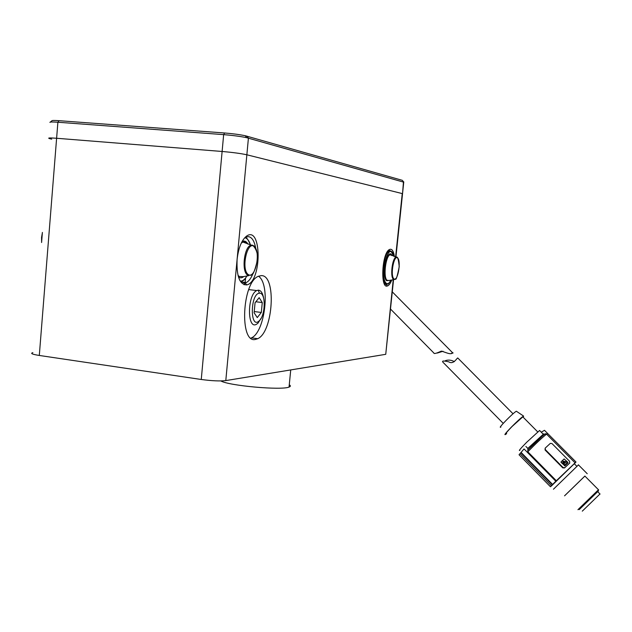<?xml version="1.0" encoding="UTF-8"?>
<svg xmlns="http://www.w3.org/2000/svg" width="632" height="632" viewBox="0 0 632 632"><rect width="100%" height="100%" fill="white"/><g stroke="black" fill="none" stroke-linecap="round" stroke-linejoin="round"><path stroke-width="0.95" d="M289.274 384.809C290.823 385.702 290.752 386.452 289.053 387.06C281.761 390.489 228.626 385.741 220.837 380.93M503.238 423.385L442.945 362.223C441.657 360.785 443.601 360.651 448.775 361.836C453.46 364.877 456.691 358.289 457.75 357.965L458.35 358.565M454.384 361.638C451.272 359.979 448.27 359.663 445.37 360.682M500.899 427.058C496.863 429.452 512.813 413.075 516.344 411.219L516.786 411.519M506.674 433.663L505.655 434.358C501.026 437.233 519.575 418.281 523.572 416.061L523.328 417.381M506.516 433.497C505.118 434.089 506.959 431.767 512.054 426.513L522.814 416.859L523.17 417.215M519.86 450.379C518.279 451.216 520.578 448.491 526.756 442.203L539.602 430.463L539.926 430.787M524.039 448.949L519.046 454.764L524.039 448.949L555.828 481.228L575.997 462.016L544.476 430.305L541.829 431.885L541.703 432.572M525.871 446.437L527.807 448.412L543.757 433.829M519.046 454.764L550.464 486.751L552.384 485.115M527.918 449.976L527.807 448.412M556.334 480.747L527.807 451.785L527.799 450.103C535.043 442.542 546.261 432.288 545.495 433.908M575.997 462.016L574.63 463.493M521.195 452.504L552.613 484.46L555.828 481.228M520.958 452.868L552.305 484.752L552.613 484.46M520.128 453.831L551.412 485.668L552.305 484.752M551.412 485.668L550.464 486.751M574.291 463.722L552.344 485.076M569.811 462.932L564.747 467.735L563.088 467.562L545.369 449.66L545.211 448.104L550.33 443.372L551.973 443.546L569.645 461.352L569.59 463.153L564.566 467.925L562.78 467.885L545.068 449.992L545.147 448.175M553.45 489.223L578.454 464.899M567.828 463.074L564.921 465.831L561.058 462.371L561.177 461.716L561.058 462.371M564.566 495.836L584.892 476.086M564.431 465.776L567.971 462.403L564.115 458.951L561.003 461.905M564.613 465.579L561.24 462.182M564.55 495.82L584.877 476.062M565.964 461.431L567.275 462.735L564.984 464.899L563.72 463.943L564.005 463.288L565.04 463.153L565.964 461.431L567.117 462.877M564.147 462.3L564.739 462.877L564.147 462.3M565.182 461.613L563.839 462.032L563.72 462.987L563.041 463.256L562.788 461.044L565.182 461.613M577.932 509.7L598.472 489.761M565.119 462.245L565.782 461.621M565.04 463.153L564.258 463.256M563.641 463.643L564.076 463.454M564.068 462.427L564.621 462.948M562.709 461.139L565.04 461.747M563.57 462.932L563.839 462.032M579.212 509.621L598.267 491.096M582.285 511.154L599.989 493.979M451.453 353.288C453.057 353.17 453.484 352.988 452.725 352.727L452.599 352.759C451.066 355.231 445.521 352.245 441.365 351.108C436.349 353.414 433.852 354.054 433.868 353.019L390.481 309.008M437.265 353.067L443 351.25M386.144 284.045L383.853 282.678M387.219 251.884L388.19 251.133L390.149 251.26M259.594 293.216L259.46 293.216C250.122 293.517 249.885 330.109 259.223 320.819C265.598 315.447 265.954 292.513 259.594 293.216M255.067 302.744L254.119 312.777L257.271 317.588L261.324 312.453L262.272 302.554L259.167 297.656L255.067 302.744M263.615 298.107C262.683 293.011 260.929 290.372 258.354 290.167L256.782 290.562C247.199 294.504 247.009 330.133 256.505 324.255L257.919 323.221L261.15 318.196M255.857 301.764L262.272 302.554M254.23 311.56L261.324 312.453M403.737 182.182L246.614 137.673C240.365 136.386 232.71 135.374 223.657 134.632L57.891 122.237C52.361 121.85 49.707 121.905 49.912 122.403M50.299 122.095L51.856 120.854C51.682 120.396 54.076 120.341 59.045 120.688L57.891 122.237L56.611 138.266C49.383 137.737 47.116 137.879 49.809 138.7C47.116 137.879 49.383 137.737 56.611 138.266L222.116 151.475C232.821 152.415 241.069 153.521 246.859 154.793L402.537 193.661L403.469 181.763L402.655 180.72M59.045 120.688L224.652 132.989C232.781 133.652 239.662 134.569 245.295 135.738L402.363 180.349M246.915 136.141L248.416 138.116L246.859 154.793C241.069 153.521 232.821 152.415 222.116 151.475L223.657 134.632L224.652 132.989M49.809 138.7L51.721 139.143M390.623 251.086L389.312 250.375L388.056 250.699M384.414 284.005L386.231 284.542L386.997 284.179M395.6 257.003L402.236 193.582L246.859 154.793L237.095 259.491C238.438 248.068 241.535 240.31 246.401 236.226C261.901 224.621 262.035 282.054 246.741 284.913C239.654 284.763 236.439 276.295 237.095 259.491L225.798 380.598C219.928 381.254 211.744 380.883 201.26 379.484L222.116 151.475L56.611 138.266L39.303 355.461C32.232 354.323 30.083 353.391 32.864 352.656M239.899 280.584L244.118 283.081L246.33 282.543C248.905 281.193 251.141 278.159 253.029 273.451M255.715 248.321C254.451 241.179 252.042 237.284 248.479 236.637L246.014 237.095L244.308 238.225M391.761 280.008C390.394 283.507 388.925 285.506 387.369 285.988C380.353 288.95 381.799 254.42 388.964 249.79C391.619 248.131 393.436 250.375 394.423 256.529M245.5 237.379L247.649 239.291M385.797 353.809L393.223 279.755M255.194 339.495L257.73 338.705C273.277 331.974 276.658 274.77 261.261 275.623L258.251 276.334C242.096 282.496 239.354 343.113 255.194 339.495M250.912 338.128L251.465 337.867C265.132 332.061 270.638 284.052 258.496 276.224M245.026 282.994L244.071 284.779M225.798 380.598L385.425 354.37M39.303 355.461L201.26 379.484M547.209 434.01L546.569 434.144C542.288 437.51 536.031 443.388 527.807 451.785M42.344 232.979L41.562 237.49L41.625 242.056M41.617 242.135L42.352 232.86M247.049 275.963C242.538 282.37 244.165 279.391 243.13 280.679L240.879 281.675M240.413 281.193C242.728 281.129 244.908 279.391 246.954 275.979M250.525 245.153C249.237 240.847 247.373 238.375 244.932 237.735M243.747 276.563C241.938 278.048 240.207 278.214 238.556 277.053L238.438 276.966M242.127 241.456C244.387 240.46 246.33 241.345 247.949 244.102M237.956 275.204L239.173 276.453L243.186 276.666L248.755 275.655M247.791 244.031C246.385 242.032 244.758 241.369 242.917 242.048L241.29 243.075M247.847 244.055C245.327 241.282 243.818 240.468 243.312 241.622L242.917 242.048L251.947 245.35C251.607 243.652 258.907 249.885 257.35 260.368C252.626 280.031 251.196 273.324 250.936 275.26L247.507 275.062C241.416 271.389 244.055 247.175 250.762 245.248L253.874 245.769L255.447 247.831M248.123 274.462C255.162 279.85 261.158 252.05 254.214 246.472C247.207 240.437 240.903 269.192 248.123 274.462M390.939 280.15C388.854 283.492 387.795 284.755 387.756 283.934L385.417 283.523C380.622 279.636 383.711 253.203 389.193 251.236L391.769 251.978M393.641 256.213C389.715 237.766 378.821 275.647 386.018 283.073C387.566 284.471 389.193 283.499 390.9 280.158M389.122 280.466L386.484 280.671C381.136 275.734 387.835 246.267 392.132 255.612M397.899 258.132L395.98 257.153C395.837 258.97 397.82 251.939 399.227 266.767C395.277 285.98 395.695 276.5 394.961 279.455L393.302 279.21C390.07 276.476 392.275 258.267 395.98 257.153L390.197 254.42C390.363 253.843 390.995 254.23 392.077 255.589L390.031 254.767C385.694 256.023 383.142 277.085 386.942 280.229L388.893 280.505L393.941 279.636M393.76 278.767C397.41 282.717 401.399 262.083 397.781 258.085C394.163 253.78 390.031 274.936 393.76 278.767M245.572 278.206L245.137 282.796M289.053 387.06L290.728 369.933M457.75 357.965L513.042 413.794M516.344 411.219L523.572 416.061M537.745 431.909L522.814 416.859M542.999 435.582L543.836 434.848L539.602 430.463M575.025 462.79L546.569 434.144C546.159 433.26 544.713 433.955 542.24 436.23L527.744 450.15M576.787 466.234L574.18 463.612M578.359 464.797L587.231 473.724M584.853 476.038L598.543 489.832M598.228 491.246L598.607 489.761M597.761 491.736L600.068 494.066M392.275 291.85L452.599 352.759M41.586 242.514L42.383 232.426M245.184 237.561C246.385 237.024 248.178 239.56 250.58 245.169M393.665 256.229C389.154 246.812 390.576 253.108 389.193 251.236L388.19 251.133M248.716 289.598L256.782 290.562M259.46 293.216L258.196 290.175M259.223 320.819L257.919 323.221M403.777 181.858L395.909 257.121M245.295 135.738L246.614 137.673M245.208 282.954L246.741 284.913M244.876 237.774L246.401 236.226M386.231 284.542L387.369 285.988M388.419 250.288L388.964 249.79M241.187 281.935L246.33 282.543M393.546 279.7L385.741 354.307M251.465 337.867L257.73 338.705"/></g></svg>
